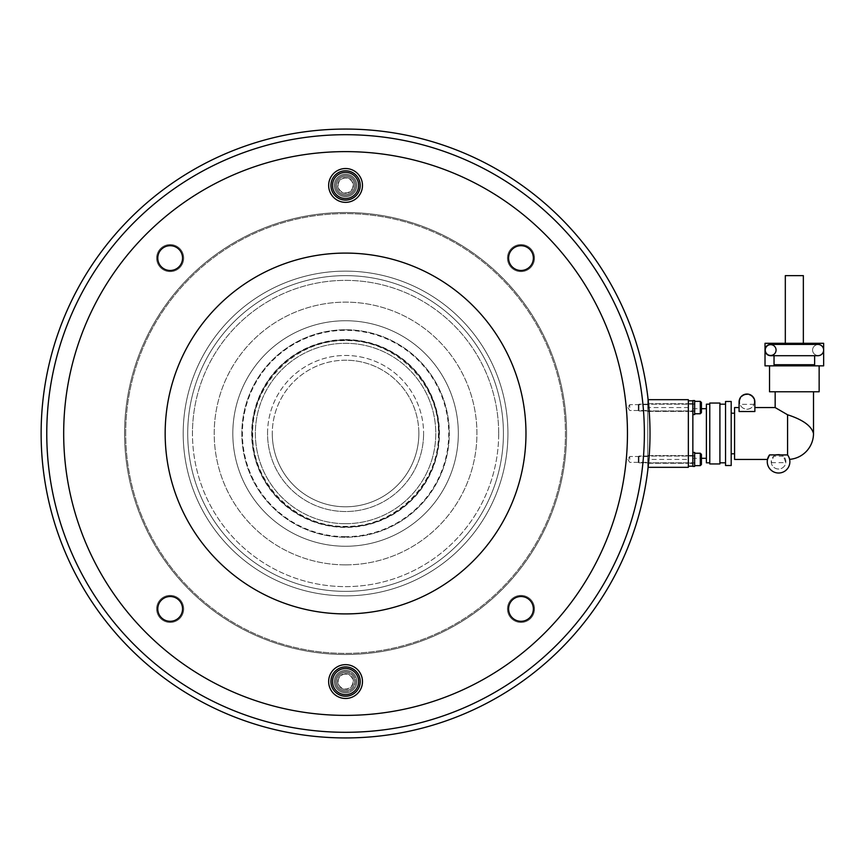 <?xml version="1.0" encoding="UTF-8"?>
<svg xmlns="http://www.w3.org/2000/svg" width="867" height="867" viewBox="0 0 867 867"><rect width="100%" height="100%" fill="white"/><g stroke="black" fill="none" stroke-linecap="round" stroke-linejoin="round"><path stroke-width="0.65" stroke-dasharray="4.33 3.25" d="M345.565 275.641A157.859 157.859 0 0 1 503.424 433.5A157.859 157.859 0 0 1 345.565 591.359A157.859 157.859 0 0 1 187.716 433.5A157.859 157.859 0 0 1 345.565 275.641A157.859 157.859 0 0 1 503.424 433.5A157.859 157.859 0 0 1 345.565 591.359A157.859 157.859 0 0 1 187.716 433.5A157.859 157.859 0 0 1 345.565 275.641A157.859 157.859 0 0 1 503.424 433.5A157.859 157.859 0 0 1 345.565 591.359A157.859 157.859 0 0 1 187.716 433.5A157.859 157.859 0 0 1 345.565 275.641A157.859 157.859 0 0 1 503.424 433.5A157.859 157.859 0 0 1 345.565 591.359A157.859 157.859 0 0 1 187.716 433.5A157.859 157.859 0 0 1 345.565 275.641A157.859 157.859 0 0 1 503.424 433.5A157.859 157.859 0 0 1 345.565 591.359A157.859 157.859 0 0 1 187.716 433.5A157.859 157.859 0 0 1 345.565 275.641A157.859 157.859 0 0 1 503.424 433.5A157.859 157.859 0 0 1 345.565 591.359A157.859 157.859 0 0 1 187.716 433.5A157.859 157.859 0 0 1 345.565 275.641A157.859 157.859 0 0 1 503.424 433.5A157.859 157.859 0 0 0 345.565 275.641A157.859 157.859 0 0 0 187.716 433.5A157.859 157.859 0 0 0 345.565 591.359A157.859 157.859 0 0 0 503.424 433.5A157.859 157.859 0 0 0 345.565 275.641A157.859 157.859 0 0 0 187.716 433.5A157.859 157.859 0 0 0 345.565 591.359A157.859 157.859 0 0 0 503.424 433.5A157.859 157.859 0 0 0 345.565 275.641A157.859 157.859 0 0 0 187.716 433.5A157.859 157.859 0 0 1 345.565 275.641A157.859 157.859 0 0 0 187.716 433.5A157.859 157.859 0 0 0 345.565 591.359A157.859 157.859 0 0 0 503.424 433.5A157.859 157.859 0 0 1 345.565 591.359A157.859 157.859 0 0 1 187.716 433.5A157.859 157.859 0 0 0 345.565 591.359A157.859 157.859 0 0 1 187.716 433.5M345.565 271.133A162.367 162.367 0 0 1 507.932 433.5A162.367 162.367 0 0 1 345.565 595.867A162.367 162.367 0 0 1 183.197 433.5A162.367 162.367 0 0 1 345.565 271.133A162.367 162.367 0 0 1 507.932 433.5A162.367 162.367 0 0 1 345.565 595.867A162.367 162.367 0 0 1 183.197 433.5A162.367 162.367 0 0 1 345.565 271.133A162.367 162.367 0 0 1 507.932 433.5A162.367 162.367 0 0 1 345.565 595.867A162.367 162.367 0 0 1 183.197 433.5A162.367 162.367 0 0 1 345.565 271.133A162.367 162.367 0 0 1 507.932 433.5A162.367 162.367 0 0 1 345.565 595.867A162.367 162.367 0 0 1 183.197 433.5A162.367 162.367 0 0 1 345.565 271.133A162.367 162.367 0 0 0 183.197 433.5A162.367 162.367 0 0 0 345.565 595.867A162.367 162.367 0 0 0 507.932 433.5A162.367 162.367 0 0 0 345.565 271.133A162.367 162.367 0 0 0 183.197 433.5A162.367 162.367 0 0 0 345.565 595.867A162.367 162.367 0 0 0 507.932 433.5A162.367 162.367 0 0 0 345.565 271.133M345.565 151.617A281.883 281.883 0 0 1 627.459 433.5A281.883 281.883 0 0 1 345.565 715.383A281.883 281.883 0 0 1 63.681 433.5A281.883 281.883 0 0 1 345.565 151.617A281.883 281.883 0 0 1 627.459 433.5A281.883 281.883 0 0 1 345.565 715.383A281.883 281.883 0 0 1 63.681 433.5A281.883 281.883 0 0 1 345.565 151.617A281.883 281.883 0 0 1 627.459 433.5A281.883 281.883 0 0 1 345.565 715.383A281.883 281.883 0 0 1 63.681 433.5A281.883 281.883 0 0 1 345.565 151.617A281.883 281.883 0 0 1 627.459 433.5A281.883 281.883 0 0 1 345.565 715.383A281.883 281.883 0 0 1 63.681 433.5A281.883 281.883 0 0 1 345.565 151.617M345.565 732.301A298.801 298.801 0 0 1 46.764 433.5A298.801 298.801 0 0 1 345.565 134.699A298.801 298.801 0 0 1 644.365 433.5A298.801 298.801 0 0 1 345.565 732.301M345.565 737.936A304.436 304.436 0 0 1 41.128 433.5A304.436 304.436 0 0 1 345.565 129.064A304.436 304.436 0 0 1 650.012 433.5A304.436 304.436 0 0 1 345.565 737.936M520.969 596.507A12.398 12.398 0 0 1 533.378 608.905A12.398 12.398 0 0 1 520.969 621.314A12.398 12.398 0 0 0 533.378 608.905A12.398 12.398 0 0 0 520.969 596.507A12.398 12.398 0 0 0 508.571 608.905A12.398 12.398 0 0 0 520.969 621.314A12.398 12.398 0 0 1 508.571 608.905A12.398 12.398 0 0 1 520.969 596.507A12.398 12.398 0 0 0 508.571 608.905A12.398 12.398 0 0 0 520.969 621.314A12.398 12.398 0 0 0 533.378 608.905A12.398 12.398 0 0 0 520.969 596.507M345.565 671.416A10.144 10.144 0 0 1 355.719 681.56A10.144 10.144 0 0 1 345.565 691.714A10.144 10.144 0 0 0 355.719 681.56A10.144 10.144 0 0 0 345.565 671.416A10.144 10.144 0 0 0 335.421 681.56A10.144 10.144 0 0 0 345.565 691.714A10.144 10.144 0 0 1 335.421 681.56A10.144 10.144 0 0 1 345.565 671.416A10.144 10.144 0 0 0 335.421 681.56A10.144 10.144 0 0 0 345.565 691.714A10.144 10.144 0 0 1 335.421 681.56A10.144 10.144 0 0 1 345.565 671.416A10.144 10.144 0 0 1 355.719 681.56A10.144 10.144 0 0 1 345.565 691.714A10.144 10.144 0 0 0 355.719 681.56A10.144 10.144 0 0 0 345.565 671.416M170.16 245.686A12.398 12.398 0 0 1 182.569 258.095A12.398 12.398 0 0 1 170.16 270.493A12.398 12.398 0 0 0 182.569 258.095A12.398 12.398 0 0 0 170.16 245.686A12.398 12.398 0 0 0 157.761 258.095A12.398 12.398 0 0 0 170.16 270.493A12.398 12.398 0 0 1 157.761 258.095A12.398 12.398 0 0 1 170.16 245.686A12.398 12.398 0 0 0 157.761 258.095A12.398 12.398 0 0 0 170.16 270.493A12.398 12.398 0 0 0 182.569 258.095A12.398 12.398 0 0 0 170.16 245.686M345.565 175.286A10.144 10.144 0 0 1 355.719 185.44A10.144 10.144 0 0 1 345.565 195.584A10.144 10.144 0 0 0 355.719 185.44A10.144 10.144 0 0 0 345.565 175.286A10.144 10.144 0 0 0 335.421 185.44A10.144 10.144 0 0 0 345.565 195.584A10.144 10.144 0 0 1 335.421 185.44A10.144 10.144 0 0 1 345.565 175.286A10.144 10.144 0 0 1 355.719 185.44A10.144 10.144 0 0 1 345.565 195.584A10.144 10.144 0 0 0 355.719 185.44A10.144 10.144 0 0 0 345.565 175.286A10.144 10.144 0 0 0 335.421 185.44A10.144 10.144 0 0 0 345.565 195.584A10.144 10.144 0 0 1 335.421 185.44A10.144 10.144 0 0 1 345.565 175.286M520.969 245.686A12.398 12.398 0 0 1 533.378 258.095A12.398 12.398 0 0 1 520.969 270.493A12.398 12.398 0 0 0 533.378 258.095A12.398 12.398 0 0 0 520.969 245.686A12.398 12.398 0 0 0 508.571 258.095A12.398 12.398 0 0 0 520.969 270.493A12.398 12.398 0 0 1 508.571 258.095A12.398 12.398 0 0 1 520.969 245.686A12.398 12.398 0 0 0 508.571 258.095A12.398 12.398 0 0 0 520.969 270.493A12.398 12.398 0 0 1 508.571 258.095A12.398 12.398 0 0 1 520.969 245.686A12.398 12.398 0 0 1 533.378 258.095A12.398 12.398 0 0 1 520.969 270.493A12.398 12.398 0 0 0 533.378 258.095A12.398 12.398 0 0 0 520.969 245.686M170.16 596.507A12.398 12.398 0 0 1 182.569 608.905A12.398 12.398 0 0 1 170.16 621.314A12.398 12.398 0 0 0 182.569 608.905A12.398 12.398 0 0 0 170.16 596.507A12.398 12.398 0 0 0 157.761 608.905A12.398 12.398 0 0 0 170.16 621.314A12.398 12.398 0 0 1 157.761 608.905A12.398 12.398 0 0 1 170.16 596.507A12.398 12.398 0 0 1 182.569 608.905A12.398 12.398 0 0 1 170.16 621.314A12.398 12.398 0 0 0 182.569 608.905A12.398 12.398 0 0 0 170.16 596.507A12.398 12.398 0 0 0 157.761 608.905A12.398 12.398 0 0 0 170.16 621.314A12.398 12.398 0 0 1 157.761 608.905A12.398 12.398 0 0 1 170.16 596.507M629.713 459.434L629.713 456.508L629.713 459.434M647.757 459.434L647.757 404.64L647.757 459.434L688.344 459.434L688.344 455.598L688.344 463.271L688.344 407.566L688.344 459.434M629.713 407.566L629.713 404.64L629.713 407.566M647.757 470.488A304.436 304.436 0 0 0 647.757 396.512L647.757 470.488L647.757 396.512M648.126 399.676A304.436 304.436 0 0 1 648.126 467.324L688.344 467.324L688.344 399.676L648.126 399.676M125.693 433.5A219.871 219.871 0 0 1 345.565 213.629A219.871 219.871 0 0 1 565.436 433.5A219.871 219.871 0 0 1 345.565 653.371A219.871 219.871 0 0 1 125.693 433.5A219.871 219.871 0 0 1 345.565 213.629A219.871 219.871 0 0 1 565.436 433.5A219.871 219.871 0 0 1 345.565 653.371A219.871 219.871 0 0 1 125.693 433.5A219.871 219.871 0 0 0 345.565 653.371A219.871 219.871 0 0 0 565.436 433.5A219.871 219.871 0 0 0 345.565 213.629A219.871 219.871 0 0 0 125.693 433.5A219.871 219.871 0 0 0 345.565 653.371A219.871 219.871 0 0 0 565.436 433.5A219.871 219.871 0 0 0 345.565 213.629A219.871 219.871 0 0 0 125.693 433.5M251.983 433.5A93.582 93.582 0 0 1 345.565 339.918A93.582 93.582 0 0 1 439.157 433.5A93.582 93.582 0 0 1 345.565 527.082A93.582 93.582 0 0 1 251.983 433.5A93.582 93.582 0 0 1 345.565 339.918A93.582 93.582 0 0 1 439.157 433.5A93.582 93.582 0 0 1 345.565 527.082A93.582 93.582 0 0 1 251.983 433.5M232.811 433.5A112.753 112.753 0 0 1 345.565 320.747A112.753 112.753 0 0 1 458.329 433.5A112.753 112.753 0 0 1 345.565 546.253A112.753 112.753 0 0 1 232.811 433.5A112.753 112.753 0 0 1 345.565 320.747A112.753 112.753 0 0 1 458.329 433.5A112.753 112.753 0 0 1 345.565 546.253A112.753 112.753 0 0 1 232.811 433.5M525.976 433.5A180.412 180.412 0 0 1 345.565 613.912A180.412 180.412 0 0 1 165.163 433.5A180.412 180.412 0 0 1 345.565 253.088A180.412 180.412 0 0 1 525.976 433.5A180.412 180.412 0 0 1 345.565 613.912A180.412 180.412 0 0 1 165.163 433.5A180.412 180.412 0 0 1 345.565 253.088A180.412 180.412 0 0 1 525.976 433.5A180.412 180.412 0 0 0 345.565 253.088A180.412 180.412 0 0 0 165.163 433.5A180.412 180.412 0 0 0 345.565 613.912A180.412 180.412 0 0 0 525.976 433.5M627.459 433.5A281.883 281.883 0 0 1 345.565 715.383A281.883 281.883 0 0 1 63.681 433.5A281.883 281.883 0 0 1 345.565 151.617A281.883 281.883 0 0 1 627.459 433.5A281.883 281.883 0 0 1 345.565 715.383A281.883 281.883 0 0 1 63.681 433.5A281.883 281.883 0 0 1 345.565 151.617A281.883 281.883 0 0 1 627.459 433.5A281.883 281.883 0 0 0 345.565 151.617A281.883 281.883 0 0 0 63.681 433.5A281.883 281.883 0 0 0 345.565 715.383A281.883 281.883 0 0 0 627.459 433.5A281.883 281.883 0 0 0 345.565 151.617A281.883 281.883 0 0 0 63.681 433.5A281.883 281.883 0 0 1 345.565 151.617A281.883 281.883 0 0 1 627.459 433.5A281.883 281.883 0 0 1 345.565 715.383A281.883 281.883 0 0 1 63.681 433.5A281.883 281.883 0 0 0 345.565 715.383A281.883 281.883 0 0 0 627.459 433.5A281.883 281.883 0 0 0 345.565 151.617A281.883 281.883 0 0 0 63.681 433.5A281.883 281.883 0 0 1 345.565 151.617A281.883 281.883 0 0 1 627.459 433.5A281.883 281.883 0 0 1 345.565 715.383A281.883 281.883 0 0 1 63.681 433.5A281.883 281.883 0 0 0 345.565 715.383A281.883 281.883 0 0 0 627.459 433.5M345.565 193.233A7.792 7.792 0 0 1 337.772 185.44A7.792 7.792 0 0 1 345.565 177.648A7.792 7.792 0 0 0 337.772 185.44A7.792 7.792 0 0 0 345.565 193.233A7.792 7.792 0 0 0 353.368 185.44A7.792 7.792 0 0 0 345.565 177.648A7.792 7.792 0 0 1 353.368 185.44A7.792 7.792 0 0 1 345.565 193.233M508.571 608.905A12.398 12.398 0 0 1 520.969 596.507A12.398 12.398 0 0 1 533.378 608.905A12.398 12.398 0 0 0 520.969 596.507A12.398 12.398 0 0 0 508.571 608.905A12.398 12.398 0 0 0 520.969 621.314A12.398 12.398 0 0 0 533.378 608.905A12.398 12.398 0 0 1 520.969 621.314A12.398 12.398 0 0 1 508.571 608.905M182.569 258.095A12.398 12.398 0 0 1 170.16 270.493A12.398 12.398 0 0 1 157.761 258.095A12.398 12.398 0 0 0 170.16 270.493A12.398 12.398 0 0 0 182.569 258.095A12.398 12.398 0 0 0 170.16 245.686A12.398 12.398 0 0 0 157.761 258.095A12.398 12.398 0 0 1 170.16 245.686A12.398 12.398 0 0 1 182.569 258.095M345.565 673.767A7.792 7.792 0 0 1 353.368 681.56A7.792 7.792 0 0 1 345.565 689.352A7.792 7.792 0 0 0 353.368 681.56A7.792 7.792 0 0 0 345.565 673.767A7.792 7.792 0 0 0 337.772 681.56A7.792 7.792 0 0 0 345.565 689.352A7.792 7.792 0 0 1 337.772 681.56A7.792 7.792 0 0 1 345.565 673.767M345.565 168.523A16.917 16.917 0 0 1 362.482 185.44A16.917 16.917 0 0 1 345.565 202.347A16.917 16.917 0 0 1 328.658 185.44A16.917 16.917 0 0 1 345.565 168.523M508.571 258.095A12.398 12.398 0 0 0 520.969 270.493A12.398 12.398 0 0 0 533.378 258.095A12.398 12.398 0 0 0 520.969 245.686A12.398 12.398 0 0 0 508.571 258.095M182.569 608.905A12.398 12.398 0 0 0 170.16 596.507A12.398 12.398 0 0 0 157.761 608.905A12.398 12.398 0 0 0 170.16 621.314A12.398 12.398 0 0 0 182.569 608.905M345.565 698.477A16.917 16.917 0 0 1 328.658 681.56A16.917 16.917 0 0 1 345.565 664.653A16.917 16.917 0 0 1 362.482 681.56A16.917 16.917 0 0 1 345.565 698.477M688.344 407.566L688.344 403.729L688.344 411.402L688.344 407.566L688.344 411.402L688.344 407.566L647.757 407.566L647.757 403.729L647.757 407.566M647.757 399.676L647.757 467.324L647.757 399.676M638.957 410.947L638.285 410.275L638.285 404.856L638.285 410.275L638.285 404.856L638.285 410.275L638.957 410.947L638.957 404.185L638.957 410.947L638.957 404.185L638.285 404.856L638.957 404.185L638.957 410.947L694.662 410.947L694.662 404.185L694.662 410.947L638.957 410.947M694.662 404.185L638.957 404.185L694.662 404.185L694.662 410.947L694.662 404.185M694.662 401.367L694.662 413.765L694.662 401.367M638.957 462.815L638.285 462.144L638.285 456.725L638.285 462.144L638.285 456.725L638.285 462.144L638.957 462.815L638.957 456.053L638.957 462.815L638.957 456.053L638.285 456.725L638.957 456.053L638.957 462.815L694.662 462.815L694.662 456.053L694.662 462.815L638.957 462.815M694.662 456.053L638.957 456.053L694.662 456.053L694.662 462.815L694.662 456.053M694.662 453.235L694.662 465.633L694.662 453.235L694.662 465.633L694.662 453.235L700.298 453.235L700.298 459.434L700.298 453.235L701.425 454.362L701.425 459.434L701.425 454.362M701.425 402.494L701.425 407.566L701.425 402.494L700.298 401.367L700.298 413.765L700.298 407.566L700.298 413.765L694.662 413.765M701.425 407.566L701.425 412.638L701.425 407.566M701.425 459.434L701.425 464.506L701.425 459.434M692.852 463.043L692.852 455.825L692.852 463.043L692.852 455.825L692.852 463.043L694.662 463.043L694.662 455.825L692.852 455.825L694.662 455.825L694.662 463.043L694.662 455.825L694.662 463.043L692.852 463.043M692.852 466.424L692.852 452.444L692.852 466.424L692.852 452.444L694.662 452.444L694.662 466.424M692.852 411.175L692.852 403.957L692.852 411.175L692.852 403.957L692.852 411.175L694.662 411.175L694.662 403.957L692.852 403.957L694.662 403.957L694.662 411.175L694.662 403.957L694.662 411.175L692.852 411.175M692.852 414.556L692.852 400.576L692.852 414.556L692.852 400.576L694.662 400.576L694.662 414.556L694.662 400.576L694.662 414.556L692.852 414.556M345.565 536.673A103.173 103.173 0 0 1 242.402 433.5A103.173 103.173 0 0 1 345.565 330.327A103.173 103.173 0 0 1 448.738 433.5A103.173 103.173 0 0 1 345.565 536.673M345.565 523.701A90.201 90.201 0 0 1 255.364 433.5A90.201 90.201 0 0 1 345.565 343.299A90.201 90.201 0 0 1 435.776 433.5A90.201 90.201 0 0 1 345.565 523.701A90.201 90.201 0 0 1 255.364 433.5A90.201 90.201 0 0 1 345.565 343.299A90.201 90.201 0 0 1 435.776 433.5A90.201 90.201 0 0 1 345.565 523.701M345.565 329.763A103.737 103.737 0 0 1 449.301 433.5A103.737 103.737 0 0 1 345.565 537.237A103.737 103.737 0 0 1 241.839 433.5A103.737 103.737 0 0 1 345.565 329.763A103.737 103.737 0 0 1 449.301 433.5A103.737 103.737 0 0 1 345.565 537.237A103.737 103.737 0 0 1 241.839 433.5A103.737 103.737 0 0 1 345.565 329.763A103.737 103.737 0 0 1 449.301 433.5A103.737 103.737 0 0 1 345.565 537.237A103.737 103.737 0 0 1 241.839 433.5A103.737 103.737 0 0 1 345.565 329.763A103.737 103.737 0 0 1 449.301 433.5A103.737 103.737 0 0 1 345.565 537.237A103.737 103.737 0 0 1 241.839 433.5A103.737 103.737 0 0 1 345.565 329.763M566.574 433.5A220.998 220.998 0 0 0 345.565 212.502A220.998 220.998 0 0 0 124.566 433.5A220.998 220.998 0 0 1 345.565 212.502A220.998 220.998 0 0 1 566.574 433.5A220.998 220.998 0 0 1 345.565 654.498A220.998 220.998 0 0 1 124.566 433.5A220.998 220.998 0 0 0 345.565 654.498A220.998 220.998 0 0 0 566.574 433.5A220.998 220.998 0 0 0 345.565 212.502A220.998 220.998 0 0 0 124.566 433.5A220.998 220.998 0 0 1 345.565 212.502A220.998 220.998 0 0 1 566.574 433.5A220.998 220.998 0 0 1 345.565 654.498A220.998 220.998 0 0 1 124.566 433.5A220.998 220.998 0 0 0 345.565 654.498A220.998 220.998 0 0 0 566.574 433.5M183.696 608.905A13.525 13.525 0 0 0 170.16 595.38A13.525 13.525 0 0 0 156.634 608.905A13.525 13.525 0 0 1 170.16 595.38A13.525 13.525 0 0 1 183.696 608.905A13.525 13.525 0 0 1 170.16 622.441A13.525 13.525 0 0 1 156.634 608.905A13.525 13.525 0 0 0 170.16 622.441A13.525 13.525 0 0 0 183.696 608.905A13.525 13.525 0 0 0 170.16 595.38A13.525 13.525 0 0 0 156.634 608.905A13.525 13.525 0 0 1 170.16 595.38A13.525 13.525 0 0 1 183.696 608.905A13.525 13.525 0 0 1 170.16 622.441A13.525 13.525 0 0 1 156.634 608.905A13.525 13.525 0 0 0 170.16 622.441A13.525 13.525 0 0 0 183.696 608.905M183.696 258.095A13.525 13.525 0 0 0 170.16 244.559A13.525 13.525 0 0 0 156.634 258.095A13.525 13.525 0 0 1 170.16 244.559A13.525 13.525 0 0 1 183.696 258.095A13.525 13.525 0 0 1 170.16 271.62A13.525 13.525 0 0 1 156.634 258.095A13.525 13.525 0 0 0 170.16 271.62A13.525 13.525 0 0 0 183.696 258.095A13.525 13.525 0 0 0 170.16 244.559A13.525 13.525 0 0 0 156.634 258.095A13.525 13.525 0 0 1 170.16 244.559A13.525 13.525 0 0 1 183.696 258.095A13.525 13.525 0 0 1 170.16 271.62A13.525 13.525 0 0 1 156.634 258.095A13.525 13.525 0 0 0 170.16 271.62A13.525 13.525 0 0 0 183.696 258.095M356.846 185.44A11.271 11.271 0 0 0 345.565 174.159A11.271 11.271 0 0 0 334.294 185.44A11.271 11.271 0 0 1 345.565 174.159A11.271 11.271 0 0 1 356.846 185.44A11.271 11.271 0 0 1 345.565 196.711A11.271 11.271 0 0 1 334.294 185.44A11.271 11.271 0 0 0 345.565 196.711A11.271 11.271 0 0 0 356.846 185.44A11.271 11.271 0 0 0 345.565 174.159A11.271 11.271 0 0 0 334.294 185.44A11.271 11.271 0 0 1 345.565 174.159A11.271 11.271 0 0 1 356.846 185.44A11.271 11.271 0 0 1 345.565 196.711A11.271 11.271 0 0 1 334.294 185.44A11.271 11.271 0 0 0 345.565 196.711A11.271 11.271 0 0 0 356.846 185.44M534.505 258.095A13.525 13.525 0 0 0 520.969 244.559A13.525 13.525 0 0 0 507.444 258.095A13.525 13.525 0 0 1 520.969 244.559A13.525 13.525 0 0 1 534.505 258.095A13.525 13.525 0 0 1 520.969 271.62A13.525 13.525 0 0 1 507.444 258.095A13.525 13.525 0 0 0 520.969 271.62A13.525 13.525 0 0 0 534.505 258.095A13.525 13.525 0 0 0 520.969 244.559A13.525 13.525 0 0 0 507.444 258.095A13.525 13.525 0 0 1 520.969 244.559A13.525 13.525 0 0 1 534.505 258.095A13.525 13.525 0 0 1 520.969 271.62A13.525 13.525 0 0 1 507.444 258.095A13.525 13.525 0 0 0 520.969 271.62A13.525 13.525 0 0 0 534.505 258.095M534.505 608.905A13.525 13.525 0 0 0 520.969 595.38A13.525 13.525 0 0 0 507.444 608.905A13.525 13.525 0 0 1 520.969 595.38A13.525 13.525 0 0 1 534.505 608.905A13.525 13.525 0 0 1 520.969 622.441A13.525 13.525 0 0 1 507.444 608.905A13.525 13.525 0 0 0 520.969 622.441A13.525 13.525 0 0 0 534.505 608.905A13.525 13.525 0 0 0 520.969 595.38A13.525 13.525 0 0 0 507.444 608.905A13.525 13.525 0 0 1 520.969 595.38A13.525 13.525 0 0 1 534.505 608.905A13.525 13.525 0 0 1 520.969 622.441A13.525 13.525 0 0 1 507.444 608.905A13.525 13.525 0 0 0 520.969 622.441A13.525 13.525 0 0 0 534.505 608.905M356.846 681.56A11.271 11.271 0 0 0 345.565 670.289A11.271 11.271 0 0 0 334.294 681.56A11.271 11.271 0 0 1 345.565 670.289A11.271 11.271 0 0 1 356.846 681.56A11.271 11.271 0 0 1 345.565 692.841A11.271 11.271 0 0 1 334.294 681.56A11.271 11.271 0 0 0 345.565 692.841A11.271 11.271 0 0 0 356.846 681.56A11.271 11.271 0 0 0 345.565 670.289A11.271 11.271 0 0 0 334.294 681.56A11.271 11.271 0 0 1 345.565 670.289A11.271 11.271 0 0 1 356.846 681.56A11.271 11.271 0 0 1 345.565 692.841A11.271 11.271 0 0 1 334.294 681.56A11.271 11.271 0 0 0 345.565 692.841A11.271 11.271 0 0 0 356.846 681.56M345.565 672.543A9.017 9.017 0 0 0 336.548 681.56A9.017 9.017 0 0 0 345.565 690.576A9.017 9.017 0 0 0 354.592 681.56A9.017 9.017 0 0 0 345.565 672.543A9.017 9.017 0 0 0 336.548 681.56A9.017 9.017 0 0 0 345.565 690.576A9.017 9.017 0 0 0 354.592 681.56A9.017 9.017 0 0 0 345.565 672.543M345.565 674.114A7.445 7.445 0 0 0 338.13 681.56A7.445 7.445 0 0 0 345.565 689.005A7.445 7.445 0 0 0 353.01 681.56A7.445 7.445 0 0 0 345.565 674.114M345.565 666.907A14.663 14.663 0 0 0 330.912 681.56A14.663 14.663 0 0 0 345.565 696.223A14.663 14.663 0 0 0 360.228 681.56A14.663 14.663 0 0 0 345.565 666.907M345.565 176.424A9.017 9.017 0 0 0 336.548 185.44A9.017 9.017 0 0 0 345.565 194.457A9.017 9.017 0 0 0 354.592 185.44A9.017 9.017 0 0 0 345.565 176.424A9.017 9.017 0 0 0 336.548 185.44A9.017 9.017 0 0 0 345.565 194.457A9.017 9.017 0 0 0 354.592 185.44A9.017 9.017 0 0 0 345.565 176.424M345.565 177.995A7.445 7.445 0 0 0 338.13 185.44A7.445 7.445 0 0 0 345.565 192.886A7.445 7.445 0 0 0 353.01 185.44A7.445 7.445 0 0 0 345.565 177.995M345.565 170.777A14.663 14.663 0 0 0 330.912 185.44A14.663 14.663 0 0 0 345.565 200.093A14.663 14.663 0 0 0 360.228 185.44A14.663 14.663 0 0 0 345.565 170.777M345.565 564.861A131.361 131.361 0 0 0 476.926 433.5A131.361 131.361 0 0 0 345.565 302.139A131.361 131.361 0 0 0 214.214 433.5A131.361 131.361 0 0 0 345.565 564.861A131.361 131.361 0 0 0 476.926 433.5A131.361 131.361 0 0 0 345.565 302.139A131.361 131.361 0 0 0 214.214 433.5A131.361 131.361 0 0 0 345.565 564.861M418.859 433.5A73.294 73.294 0 0 0 345.565 360.206A73.294 73.294 0 0 0 272.281 433.5A73.294 73.294 0 0 1 345.565 360.206A73.294 73.294 0 0 1 418.859 433.5A73.294 73.294 0 0 1 345.565 506.794A73.294 73.294 0 0 1 272.281 433.5A73.294 73.294 0 0 0 345.565 506.794A73.294 73.294 0 0 0 418.859 433.5A73.294 73.294 0 0 1 345.565 506.794A73.294 73.294 0 0 0 418.859 433.5A73.294 73.294 0 0 0 345.565 360.206M692.852 458.307L692.852 408.693L692.852 458.307L701.425 458.307M692.852 408.693L701.425 408.693M706.388 408.693L706.388 458.307L706.388 408.693M706.388 404.185L706.388 462.815M709.77 404.185L709.77 462.815L709.77 404.185M709.77 403.057L709.77 463.943M719.913 403.057L719.913 463.943M719.913 404.185L719.913 462.815L719.913 404.185M725.549 404.185L725.549 462.815L725.549 404.185M725.549 401.475L725.549 465.525M731.195 401.475L731.195 465.525M731.195 413.201L731.195 453.799L731.195 413.201M734.577 413.201L734.577 453.799L734.577 413.201M775.163 407.566L787.572 414.773C802.875 419.704 811.512 425.957 813.506 433.5M775.163 391.776L813.506 391.776L775.163 391.776M769.528 391.776L819.142 391.776M769.528 365.852L823.65 365.852L823.65 350.062A5.636 5.636 0 0 1 818.014 355.698A5.636 5.636 0 0 0 823.65 350.062A5.636 5.636 0 0 0 818.014 344.427L770.655 344.427A5.636 5.636 0 0 0 765.019 350.062L765.019 365.852L816.129 365.852L769.528 365.852M803.351 343.299L785.318 343.299L803.351 343.299M785.318 275.641L803.351 275.641M818.014 344.654A5.408 5.408 0 0 0 812.596 350.062A5.408 5.408 0 0 0 818.014 355.47A5.408 5.408 0 0 0 823.422 350.062A5.408 5.408 0 0 0 818.014 344.654A5.408 5.408 0 0 0 812.596 350.062A5.408 5.408 0 0 0 818.014 355.47A5.408 5.408 0 0 0 823.422 350.062A5.408 5.408 0 0 0 818.014 344.654M770.655 344.654A5.408 5.408 0 0 1 776.063 350.062A5.408 5.408 0 0 1 770.655 355.47A5.408 5.408 0 0 1 765.247 350.062A5.408 5.408 0 0 1 770.655 344.654M734.577 407.566L734.577 459.434M739.085 407.566L739.085 411.511L754.864 411.511L754.864 407.566L754.864 411.511L739.085 411.511L739.085 407.566M787.572 454.926L778.544 454.362L769.549 454.893A11.271 11.271 0 0 0 786.141 470.022A11.271 11.271 0 0 0 787.55 454.893C790.433 460.745 790.433 460.745 787.572 454.926L787.572 414.773M753.9 404.325A7.326 7.326 0 0 0 746.975 394.604A7.326 7.326 0 0 0 740.05 404.325C741.068 407.219 743.377 408.856 746.975 409.257C750.573 408.856 752.881 407.219 753.9 404.325L740.05 404.325M746.975 394.604A7.326 7.326 0 0 0 739.649 401.93A7.326 7.326 0 0 0 746.975 409.257A7.326 7.326 0 0 0 754.301 401.93A7.326 7.326 0 0 0 746.975 394.604M771.283 462.675L785.805 462.675L783.4 456.194A7.326 7.326 0 0 0 773.7 456.194L771.283 462.675A7.326 7.326 0 0 0 785.74 463.086A7.326 7.326 0 0 0 781.297 454.893M775.802 454.893A7.326 7.326 0 0 0 778.544 469.014A7.326 7.326 0 0 0 785.805 462.675M692.852 455.489L692.852 463.379L692.852 455.489L692.852 463.379L692.852 455.489L688.344 455.489L688.344 463.379L692.852 463.379L688.344 463.379L688.344 455.489L688.344 463.379L688.344 455.489L692.852 455.489M692.852 403.621L692.852 411.511L692.852 403.621L692.852 411.511L692.852 403.621L688.344 403.621L688.344 411.511L692.852 411.511L688.344 411.511L688.344 403.621L688.344 411.511L688.344 403.621L692.852 403.621M688.344 466.197L688.344 400.803L688.344 466.197L692.852 466.197L692.852 400.803L688.344 400.803M783.4 456.194L773.7 456.194M754.864 411.511L754.864 401.93A7.89 7.89 0 0 0 746.975 394.041A7.89 7.89 0 0 0 739.085 401.93L739.085 411.511L754.864 411.511M774.036 355.698L770.655 355.698A5.636 5.636 0 0 1 765.019 350.062A5.636 5.636 0 0 0 770.655 355.698L774.036 355.698L774.036 364.714L814.633 364.714L814.633 355.698L818.014 355.698L814.633 355.698M765.019 350.062A5.636 5.636 0 0 1 770.655 344.427A5.636 5.636 0 0 0 765.019 350.062A5.636 5.636 0 0 0 770.655 355.698L818.014 355.698A5.636 5.636 0 0 0 823.65 350.062A5.636 5.636 0 0 0 818.014 344.427A5.636 5.636 0 0 1 823.65 350.062L823.65 343.299L765.019 343.299L765.019 350.062M701.425 464.506L700.298 465.633L700.298 453.235M345.565 339.604A93.896 93.896 0 0 1 439.461 433.5A93.896 93.896 0 0 1 345.565 527.396A93.896 93.896 0 0 1 251.679 433.5A93.896 93.896 0 0 1 345.565 339.604M438.854 433.5A93.289 93.289 0 0 1 345.565 526.789A93.289 93.289 0 0 1 252.286 433.5A93.289 93.289 0 0 1 345.565 340.211A93.289 93.289 0 0 1 438.854 433.5M498.688 433.5A153.123 153.123 0 0 0 345.565 280.377A153.123 153.123 0 0 0 192.452 433.5A153.123 153.123 0 0 1 345.565 280.377A153.123 153.123 0 0 1 498.688 433.5A153.123 153.123 0 0 1 345.565 586.623A153.123 153.123 0 0 1 192.452 433.5A153.123 153.123 0 0 0 345.565 586.623A153.123 153.123 0 0 0 498.688 433.5M267.545 433.5A78.03 78.03 0 0 1 345.565 355.47A78.03 78.03 0 0 1 423.595 433.5A78.03 78.03 0 0 0 345.565 355.47A78.03 78.03 0 0 0 267.545 433.5A78.03 78.03 0 0 0 345.565 511.53A78.03 78.03 0 0 0 423.595 433.5A78.03 78.03 0 0 1 345.565 511.53A78.03 78.03 0 0 1 267.545 433.5M272.281 433.5A73.294 73.294 0 0 0 345.565 506.794M503.424 433.5A157.859 157.859 0 0 1 345.565 591.359M647.757 456.508L629.713 456.508L627.946 459.434L629.713 456.508L647.757 456.508M647.757 404.64L629.713 404.64L627.946 407.566L629.713 404.64L647.757 404.64M627.946 407.566L629.713 410.492L647.757 410.492L629.713 410.492L627.946 407.566M627.946 459.434L629.713 462.36L647.757 462.36L629.713 462.36L627.946 459.434M647.757 455.598L688.344 455.598L647.757 455.598M647.757 403.729L688.344 403.729L647.757 403.729M647.757 411.402L688.344 411.402L647.757 411.402M647.757 463.271L688.344 463.271L647.757 463.271M700.298 413.765L701.425 412.638M438.409 433.5C439.688 483.103 395.179 527.624 345.565 526.345C295.972 527.624 251.452 483.114 252.73 433.5C251.452 383.886 295.972 339.376 345.565 340.655C395.179 339.376 439.688 383.897 438.409 433.5"/><path stroke-width="1.3" d="M345.565 737.936A304.436 304.436 0 0 1 41.128 433.5A304.436 304.436 0 0 1 345.565 129.064A304.436 304.436 0 0 1 650.012 433.5A304.436 304.436 0 0 1 345.565 737.936M345.565 732.301A298.801 298.801 0 0 1 46.764 433.5A298.801 298.801 0 0 1 345.565 134.699A298.801 298.801 0 0 1 644.365 433.5A298.801 298.801 0 0 1 345.565 732.301M647.757 396.512A304.436 304.436 0 0 1 648.126 399.676L688.344 399.676L688.344 467.324L648.126 467.324A304.436 304.436 0 0 1 647.757 470.488M165.163 433.5A180.412 180.412 0 0 0 345.565 613.912A180.412 180.412 0 0 0 525.976 433.5A180.412 180.412 0 0 0 345.565 253.088A180.412 180.412 0 0 0 165.163 433.5M63.681 433.5A281.883 281.883 0 0 0 345.565 715.383A281.883 281.883 0 0 0 627.459 433.5A281.883 281.883 0 0 0 345.565 151.617A281.883 281.883 0 0 0 63.681 433.5M170.16 245.686A12.398 12.398 0 0 1 182.569 258.095A12.398 12.398 0 0 1 170.16 270.493A12.398 12.398 0 0 1 157.761 258.095A12.398 12.398 0 0 1 170.16 245.686M345.565 168.523A16.917 16.917 0 0 1 362.482 185.44A16.917 16.917 0 0 1 345.565 202.347A16.917 16.917 0 0 1 328.658 185.44A16.917 16.917 0 0 1 345.565 168.523M533.378 258.095A12.398 12.398 0 0 1 520.969 270.493A12.398 12.398 0 0 1 508.571 258.095A12.398 12.398 0 0 1 520.969 245.686A12.398 12.398 0 0 1 533.378 258.095M520.969 621.314A12.398 12.398 0 0 1 508.571 608.905A12.398 12.398 0 0 1 520.969 596.507A12.398 12.398 0 0 1 533.378 608.905A12.398 12.398 0 0 1 520.969 621.314M157.761 608.905A12.398 12.398 0 0 1 170.16 596.507A12.398 12.398 0 0 1 182.569 608.905A12.398 12.398 0 0 1 170.16 621.314A12.398 12.398 0 0 1 157.761 608.905M345.565 698.477A16.917 16.917 0 0 1 328.658 681.56A16.917 16.917 0 0 1 345.565 664.653A16.917 16.917 0 0 1 362.482 681.56A16.917 16.917 0 0 1 345.565 698.477M701.425 402.494L701.425 407.566L701.425 402.494L700.298 401.367L694.662 401.367L700.298 401.367L700.298 413.765L694.662 413.765M701.425 407.566L701.425 412.638L701.425 407.566M694.662 453.235L700.298 453.235L700.298 465.633L694.662 465.633L700.298 465.633L701.425 464.506L701.425 454.362L701.425 464.506M694.662 466.424L692.852 466.424L692.852 452.444L694.662 452.444L694.662 466.424L692.852 466.424M694.662 414.556L692.852 414.556L692.852 400.576L694.662 400.576L694.662 414.556M360.228 681.56A14.663 14.663 0 0 0 345.565 666.907A14.663 14.663 0 0 0 330.912 681.56A14.663 14.663 0 0 0 345.565 696.223A14.663 14.663 0 0 0 360.228 681.56M360.228 185.44A14.663 14.663 0 0 0 345.565 170.777A14.663 14.663 0 0 0 330.912 185.44A14.663 14.663 0 0 0 345.565 200.093A14.663 14.663 0 0 0 360.228 185.44M701.425 458.307L706.388 458.307M701.425 408.693L706.388 408.693M709.77 404.185L706.388 404.185L706.388 462.815L709.77 462.815M709.77 463.943L719.913 463.943L719.913 403.057L709.77 403.057L709.77 463.943M719.913 462.815L725.549 462.815M719.913 404.185L725.549 404.185M725.549 465.525L731.195 465.525L731.195 401.475L725.549 401.475L725.549 465.525M731.195 453.799L734.577 453.799M731.195 413.201L734.577 413.201M789.577 459.358A25.934 25.934 0 0 0 813.506 433.5L813.506 391.776M754.864 407.566L775.163 407.566L775.163 391.776M769.528 365.852L769.528 391.776L819.142 391.776L819.142 365.852M803.351 343.299L803.351 275.641L785.318 275.641L785.318 343.299M770.655 344.654A5.408 5.408 0 0 1 776.063 350.062A5.408 5.408 0 0 1 770.655 355.47A5.408 5.408 0 0 1 765.247 350.062A5.408 5.408 0 0 1 770.655 344.654M739.085 407.566L734.577 407.566L734.577 459.434L767.501 459.434L769.549 454.893L767.501 459.434M769.549 454.893L787.572 454.926A11.271 11.271 0 0 1 770.947 470.022A11.271 11.271 0 0 1 769.549 454.893M813.506 433.5C811.512 425.957 802.875 419.704 787.572 414.773L775.163 407.566M754.864 401.93L754.864 411.511L739.085 411.511L739.085 401.93A7.89 7.89 0 0 1 746.975 394.041A7.89 7.89 0 0 1 754.864 401.93M787.572 454.926C790.433 460.745 790.433 460.745 787.572 454.926L787.572 414.773M814.633 355.698L814.633 364.714L774.036 364.714L774.036 355.698M770.655 344.427L818.014 344.427A5.636 5.636 0 0 1 823.65 350.062A5.636 5.636 0 0 1 818.014 355.698L770.655 355.698A5.636 5.636 0 0 1 765.019 350.062A5.636 5.636 0 0 1 770.655 344.427M765.019 365.852L765.019 343.299L823.65 343.299L823.65 365.852L765.019 365.852M688.344 400.803L692.852 400.803L692.852 466.197L688.344 466.197M345.565 666.907A14.663 14.663 0 0 0 330.912 681.56A14.663 14.663 0 0 0 345.565 696.223M332.495 681.56A13.081 13.081 0 0 1 345.565 668.479A13.081 13.081 0 0 1 358.645 681.56A13.081 13.081 0 0 1 345.565 694.64A13.081 13.081 0 0 1 332.495 681.56M345.565 170.777A14.663 14.663 0 0 0 330.912 185.44A14.663 14.663 0 0 0 345.565 200.093M332.495 185.44A13.081 13.081 0 0 1 345.565 172.36A13.081 13.081 0 0 1 358.645 185.44A13.081 13.081 0 0 1 345.565 198.521A13.081 13.081 0 0 1 332.495 185.44M700.298 413.765L701.425 412.638M700.298 453.235L701.425 454.362"/></g></svg>
